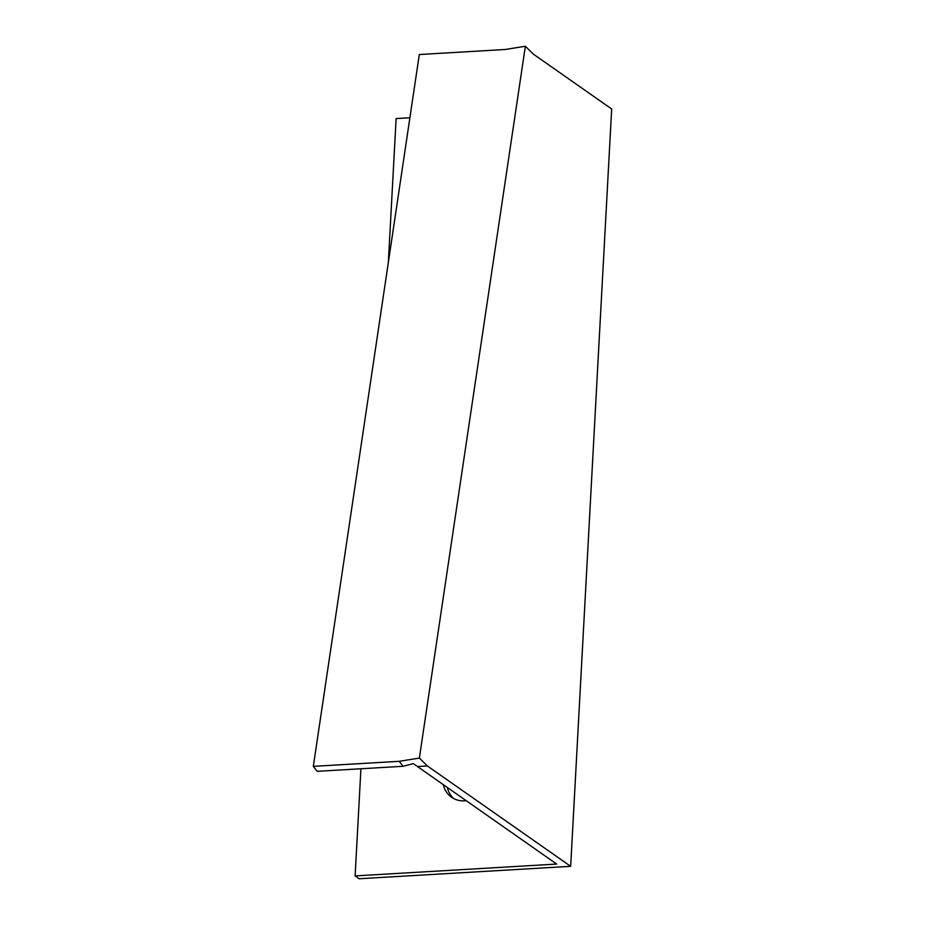 <?xml version="1.0" encoding="UTF-8"?>
<svg xmlns="http://www.w3.org/2000/svg" width="925" height="925" viewBox="0 0 925 925"><rect width="100%" height="100%" fill="white"/><g stroke="black" fill="none" stroke-linecap="round" stroke-linejoin="round"><path stroke-width="1.39" d="M525.354 46.25L505.223 49.487L419.303 54.529L313.321 766.351L399.23 761.31L419.372 758.072L525.354 46.25L533.367 54.136L611.679 108.988L570.667 866.32L359.178 878.75L355.119 875.906L360.923 768.768M313.321 766.351L317.159 771.334L403.08 766.293L413.302 763.634L556.688 864.066L355.119 875.906M419.372 758.072L427.373 765.969L570.667 866.32M388.338 262.492L396.131 118.573L409.891 117.764M466.212 800.692A25.033 22.2 125 0 1 451.539 797.246A25.033 22.2 125 0 1 443.295 784.643M447.353 787.487A25.033 22.2 -55 0 0 453.655 798.541M403.08 766.293L399.23 761.31M427.373 765.969L417.464 766.548"/></g></svg>
